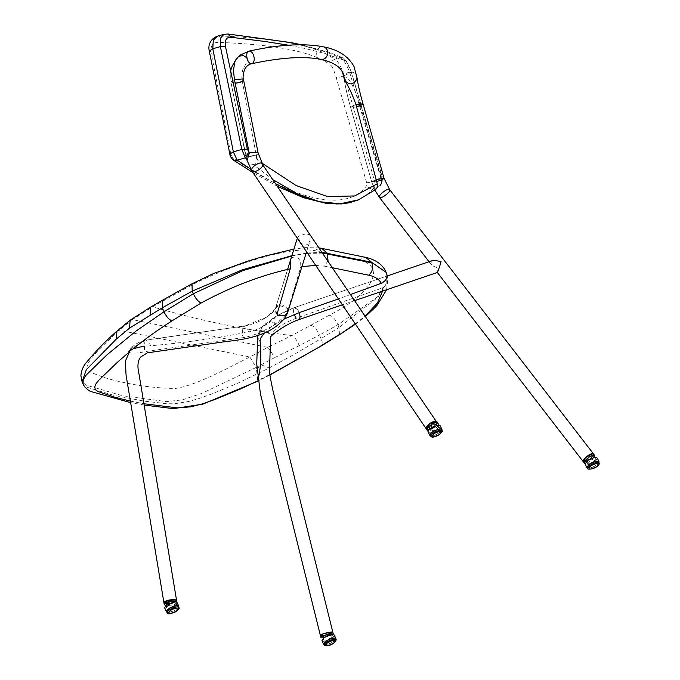 <?xml version="1.0" encoding="UTF-8"?>
<svg xmlns="http://www.w3.org/2000/svg" width="680" height="680" viewBox="0 0 680 680"><rect width="100%" height="100%" fill="white"/><g stroke="black" fill="none" stroke-linecap="round" stroke-linejoin="round"><path stroke-width="0.51" stroke-dasharray="3.4 2.55" d="M250.656 169.048L276.386 184.271M356.804 200.523L360.842 198.67L370.337 191.913L373.813 188.232L379.916 185.444L378.811 186.524C375.037 188.921 373.881 189.958 375.343 189.644L358.522 199.835M344.114 78.336L344.105 77.834C347.242 72.428 356.49 92.225 360.221 105.477L350.616 107.27L371.688 181.883C371.883 181.262 373.379 180.489 376.184 179.571L371.688 181.883L374.663 189.694L375.921 189.32M273.436 179.919L253.266 164.594L248.557 163.319L247.197 161.636L247.325 159.554M331.075 65.526C332.469 66.886 334.177 70.89 336.2 77.52L366.656 182.699L366.767 185.478C347.539 212.33 296.556 201.875 232.994 158.041L230.971 154.862L210.97 51.833C210.613 45.535 212.993 42.381 218.11 42.355C277.202 44.54 314.857 52.267 331.075 65.526C330.633 62.56 331.823 60.511 334.628 59.381C337.883 60.758 341.088 66.207 344.241 75.735L374.493 180.812C375.42 184.407 375.19 186.881 373.813 188.232C370.753 189.355 368.407 188.436 366.767 185.478M218.11 42.355C217.685 39.389 218.433 37.247 220.362 35.938C280.602 38.522 318.69 46.333 334.628 59.381L339.048 57.384C343.017 58.675 346.63 63.946 349.885 73.202L380.791 177.939C381.709 181.466 381.421 183.974 379.916 185.444L380.953 184.688L381.811 176.681L351.186 71.927C349.036 65.535 346.936 61.761 344.887 60.622L322.847 52.972L305.142 48.509L288.507 45.203M217.583 36.108L226.363 34.264C279.319 39.194 316.88 46.895 339.048 57.384L342.269 57.545L346.264 61.072L351.39 72.08L344.241 75.735C340.552 77.121 337.875 77.716 336.2 77.52M234.005 160.514L232.994 158.041M360.221 105.477L381.709 179.588M246.882 57.885L247.554 60.86L242.573 70.023L241.766 78.421L256.19 154.955L248.225 156.578L245.531 155.533L246.653 154.054L249.424 152.847L245.531 155.533C245.497 158.041 258.961 155.567 258.137 153.017M253.266 164.594C256.3 164.076 257.541 162.239 256.989 159.094L262.225 163.327M223.924 34.323L227.91 34M344.887 60.622L342.269 57.545L329.137 52.402L301.554 44.77M366.656 182.699C368.602 182.725 371.212 182.095 374.493 180.812L382.313 176.868C382.202 180.132 384.489 177.54 380.953 184.688L378.811 186.524M430.27 435.166C431.536 436.169 434.291 435.523 438.523 433.202L441.541 429.675M441.881 430.372L438.719 433.262C435.438 435.175 432.743 436.041 430.618 435.863M428.102 431.808C429.462 432.897 432.421 432.191 436.985 429.692C439.348 428.179 440.436 426.912 440.232 425.892M432.157 428.247L429.837 430.967C430.287 432.786 439.56 428.485 438.498 426.743C437.529 425.96 435.412 426.471 432.157 428.247L431.894 427.677M431.332 425.374L435.183 424.142C437.81 424.771 428.714 429.216 429.828 426.751L431.332 425.374M166.982 611.779C168.019 612.833 170.476 612.459 174.352 610.649C177.2 609.059 178.525 607.673 178.339 606.483M178.695 607.248L174.48 610.767L167.339 612.544M164.883 608.413C165.996 609.552 168.648 609.152 172.822 607.197C175.891 605.489 177.319 603.993 177.114 602.71M169.694 604.401L166.625 607.606C167.169 609.577 176.46 605.413 175.363 603.525C174.565 602.71 172.678 603.007 169.694 604.401L169.422 603.798M168.7 601.715L172.04 600.856C174.947 601.587 165.435 606.05 166.719 603.338L168.768 602.012M587.256 467.304C587.911 469.897 600.075 464.423 598.596 461.958M585.149 463.956L588.965 464.329M595.212 461.38L597.354 458.201M598.952 462.731C595.961 466.216 592.178 467.993 587.622 468.069M593.895 461.431L595.612 459.025C595.102 457.028 585.752 461.244 586.891 463.131C588.123 464.049 590.461 463.479 593.895 461.431L591.566 458.243C588.591 459.901 587.061 460.105 586.967 458.864L592.271 456.365L591.566 458.243M324.105 644.079C324.743 646.501 336.838 640.773 335.393 638.639M321.946 640.713C322.635 643.314 335.656 637.152 334.101 634.848M335.733 639.336C332.69 642.693 328.933 644.504 324.436 644.776M331.228 637.534L332.367 635.689C331.865 633.819 322.567 638.231 323.68 639.871C325.201 640.67 327.717 639.888 331.228 637.534L328.67 634.534C325.695 636.404 324.037 636.777 323.688 635.664L329.06 633.071L328.67 634.534M329.171 315.265L291.865 335.529C248.37 330.625 201.943 321.062 152.575 306.858L193.902 283.883C236.691 262.642 291.609 246.211 314.304 250.656L358.513 259.802C386.962 266.101 373.337 293.199 329.171 315.265C332.291 315.8 335.197 318.988 337.9 324.819L377.383 296.981L386.147 283.951L386.129 272.391M116.849 331.194L119.255 330.225L249.875 357C225.828 368.925 197.174 385.135 175.117 388.535C156.944 388.076 140.667 386.214 126.293 382.959C111.171 380.171 98.209 376.031 87.422 370.549C83.402 361.794 104.958 344.148 119.255 330.225L132.158 319.6L267.707 347.412L249.875 357L256.071 367.48L201.943 393.346L182.197 399.908L166.379 401.608L122.621 395.769L86.02 385.126L82.076 381.718M310.947 325.431C314.058 326.102 316.897 329.307 319.464 335.045L299.251 345.652C296.913 340.034 294.449 336.659 291.865 335.529L267.656 347.403M291.881 255.68L306.153 253.104M307.3 252.951L322.456 252.416M193.902 283.883L192.041 283.755M162.384 300.305L164.194 300.245M267.707 347.412C269.688 349.061 271.873 352.521 274.278 357.799L256.071 367.48M130.135 320.186L132.158 319.6M299.251 345.652L274.278 357.799M141.653 346.655L150.45 345.78C183.294 342.916 215.959 338.3 248.447 331.925C259.93 329.851 275.375 320.28 277.024 314.228L275.298 308.95L278.851 305.125L287.317 308.414L287.878 310.258L300.832 266.747L301.954 266.577M386.18 272.51L386.223 283.9L377.749 297.483L339.065 327.497L337.9 324.819L319.464 335.045L321.019 338.606L295.366 353.753L268.345 368.424L238.17 383.027L211.845 393.933L198.483 398.709L188.36 401.531L174.683 403.741L167.322 403.775L144.534 401.175L113.585 395.318L86.947 387.234L83.113 384.081M291.797 255.977L306 253.598M307.606 253.41L322.932 253.121M277.024 314.228L275.765 312.536L275.357 308.72L290.887 259.199L292.145 257.737L293.837 257.04L296.233 257.193L298.46 258.383L300.585 261.443L300.832 266.747M248.447 331.925L247.775 329.324L244.145 325.992L242.853 326.731L242.352 335.376L243.619 337.56C261.239 334.773 285.736 319.608 287.878 310.258M273.589 321.997C275.468 322.125 275.306 322.898 273.105 324.309C271.32 324.139 271.481 323.365 273.589 321.997M259.046 375.054L257.091 372.598L256.589 370.005L257.541 379.278L258.57 379.993L267.24 376.133L269.407 373.363L269.433 370.447L269.518 371.994M260.075 340.986L258.264 338.649L257.762 336.048L261.69 330.599L270.104 333.905L270.606 336.617C272.909 330.131 281.426 323.995 296.157 318.206L382.619 287.852L382.551 291.125M350.846 294.406L338.394 298.945M294.142 314.449L293.794 308.185L294.517 307.522L298.308 310.666L299.166 312.622C297.644 308.941 296.106 307.232 294.55 307.513L294.542 307.513C292.545 310.786 293.454 314.704 297.271 319.277L298.86 319.617M382.619 287.852L386.282 285.422L387.362 283.628L387.914 279.438L387.362 276.012M270.606 336.617L269.425 370.642L268.931 367.854L260.517 364.548L256.589 370.005L257.762 336.048C260.729 325.048 265.837 324.334 270.98 319.71C276.87 315.426 284.716 311.363 294.517 307.522L387.328 275.918L294.542 307.513M267.24 376.133L269.9 374.774M355.24 323.858L365.347 315.868M243.619 337.56L145.562 351.543C138.184 353.277 132.566 353.591 128.69 352.478L128.035 353.039M130.39 401.115L143.939 403.741M257.779 380.868L259.751 379.899M264.316 333.055L271.966 326.51L283.764 319.243M128.69 352.478L128.885 351.534C131.92 345.814 137.683 341.998 146.183 340.085L144.891 340.833L144.389 349.477L145.562 351.543M426.513 429.284C428.264 430.703 431.077 429.947 434.928 427.023C437.01 425.094 437.758 423.445 437.163 422.084C439.612 425.247 428.171 432.548 426.53 429.309L427.423 429.913L434.928 427.023L436.976 421.863M593.47 453.875C595.314 455.863 584.366 463.981 583.287 461.728C584.366 463.989 595.332 455.855 593.47 453.875M593.462 455.039L591.472 457.742L584.417 462.017L591.183 458.031L592.798 453.577M287.606 269.399L275.4 308.575C277.032 301.767 290.122 305.142 287.7 312.315M163.94 602.786C164.721 603.985 167.391 604.154 171.938 603.313C174.921 602.573 176.477 601.689 176.621 600.678C177.319 603.126 163.804 605.158 163.94 602.786L164.798 603.525L171.938 603.313L175.95 601.723M300.067 242.25L303.764 245.064L305.991 245.072L308.074 243.933L309.986 240.788L309.944 234.71L305.005 234.107L298.8 236.062L297.5 238.306L300.067 242.25M332.826 632.255C333.412 633.412 320.118 636.599 320.348 635.35C320.186 636.625 333.523 633.343 332.826 632.255M437.359 272.468L438.183 268.209L433.602 266.228L431.171 264.426L430.738 263.925L431.673 260.822M332.061 632.009C328.5 631.754 316.948 635.537 321.113 635.587C324.675 635.842 336.226 632.068 332.061 632.009M176.919 602.497L176.919 602.497C176.783 603.509 175.219 604.392 172.244 605.132L166.175 605.591M176.621 600.678L171.938 603.313L164.908 603.56M438.183 425.374L435.888 428.442C432.803 430.907 430.202 431.834 428.069 431.214M437.163 422.084L434.928 427.023L427.219 429.845M333.192 634.329C331.398 635.537 328.075 636.539 323.221 637.347M330.463 633.624L323.926 635.324M594.184 457.258C591.362 460.81 588.327 462.885 585.072 463.479M209.27 51.017L210.97 51.833M230.971 154.862L229.823 154.139M382.313 176.868L351.39 72.08M344.114 78.353L344.123 78.412C343.043 71.085 356.558 69.284 356.94 77.427M356.515 106.675C352.894 107.567 350.931 107.763 350.616 107.27L355.971 104.695C352.682 105.697 350.897 106.564 350.616 107.27L371.688 181.883L376.695 181.509M242.182 81.345L233.623 83.291L230.919 82.246L232.042 80.775L234.464 79.679L230.919 82.246L230.579 72.216C230.902 70.04 231.429 64.677 237.269 57.8M442.077 430.772L439.059 434.299C434.826 436.619 432.072 437.274 430.805 436.262M439.059 434.299L439.05 434.767M178.849 607.58C179.044 608.77 177.709 610.156 174.862 611.745C171.011 613.547 168.564 613.929 167.501 612.892M599.106 463.054C600.585 465.511 588.472 470.968 587.775 468.41M335.665 640.866C334.296 643.458 325.031 647.182 324.632 645.184M132.226 319.608L152.575 306.858L150.645 307.13M358.513 259.802L365.798 257.397M314.304 250.656L319.583 248.175M339.464 334.738L339.065 327.497L321.019 338.606C322.813 343.153 322.668 345.644 320.586 346.094M328.015 260.635L324.522 266.177L332.868 267.818M315.724 265.412L324.522 266.177M150.45 345.78L149.812 343.417L146.183 340.085L244.145 325.992C252.042 324.708 259.709 321.674 267.155 316.88C272.875 312.579 275.604 309.85 275.357 308.72M374.901 190.162L371.688 181.883C371.526 183.243 384.701 179.656 384.064 178.389M320.883 59.415C313.625 58.225 316.65 44.999 323.468 46.827M235.212 83.266L230.919 82.246L230.775 70.55M277.967 186.618L252.986 172.618M344.123 78.412C345.363 87.159 347.531 96.772 350.616 107.27C347.531 96.772 345.363 87.159 344.123 78.412M246.262 158.627L230.919 82.246L247.197 161.636M437.588 425.459L438.498 426.743M429.828 426.751C429.301 426.929 429.301 428.332 429.837 430.967M172.04 600.856L175.363 603.525M595.612 459.025L594.601 457.614M586.891 463.131L586.44 461.465M332.367 635.689L331.466 634.406M330.956 633.956L329.06 633.071M323.68 639.871L323.238 638.375M319.404 247.911L304.912 247.605L293.938 249.084M355.445 324.173L365.67 316.336M386.597 289.748L387.88 279.021M269.935 375.02L257.822 381.123M144.16 405.059L130.636 402.62M270.606 336.498L269.433 370.447M429.037 261.724L430.738 263.925M275.298 308.95L267.147 316.957L244.919 325.933L145.375 340.255L130.942 348.619M284.962 315.512L287.325 313.225M297.33 238.204L297.525 237.575M306.544 251.838L309.986 240.788M257.72 335.716L257.881 334.5L263.118 326.077L276.887 315.894L294.55 307.513M354.969 300.517L342.363 304.81"/><path stroke-width="1.02" d="M436.976 421.863L436.254 421.464L428.434 424.643L426.513 429.284C424.456 426.666 432.905 420.172 436.254 421.464L261.613 163.141C258.264 161.849 249.806 168.351 251.872 170.969C253.47 174.258 264.971 166.94 262.523 163.769L258.137 153.017L257.15 152.235L249.424 152.847L247.325 159.554L245.361 157.837L237.192 160.208L250.656 169.048M276.386 184.271L296.633 194.114L305.532 197.608L321.827 202.266L336.515 203.966L343.357 203.694L349.554 202.733L358.522 199.835L340.085 203.77L319.506 201.714L297.058 193.69L273.436 179.919M288.507 45.203L264.35 41.395L231.013 37.264C226.491 37.052 224.612 40.01 225.386 46.121L247.333 149.09L249.093 152.38L245.361 157.837L241.808 149.421L220.371 46.631L212.797 48.764L213.291 40.154L217.583 36.108C210.528 38.607 207.774 45.127 209.27 51.017L229.823 154.139L233.342 151.861L237.192 160.208L234.005 160.514L252.986 172.618M262.225 163.327L296.106 185.538L327.641 196.613L354.841 195.933L377.289 183.779L355.971 104.695C352.69 95.072 348.882 86.887 344.53 80.138L344.105 77.834M344.114 78.344L342.541 72.352C340.476 67.481 334.985 63.597 326.069 60.707L320.883 59.415C324.445 59.678 326.731 57.791 327.734 53.754C327.955 50.142 326.536 47.83 323.468 46.827C338.207 49.614 348.381 56.194 354.017 66.555L356.94 77.427L356.796 79.178C353.192 85.085 349.103 85.4 344.53 80.138M249.093 152.38L234.464 79.679L233.452 70.303L234.931 61.608L237.924 57.179L239.708 56.041L243.55 55.658L246.815 57.791L247.622 60.256M256.19 154.955L256.989 159.094M225.386 46.121L220.371 46.631L220.371 38.267L223.924 34.323L217.583 36.108M231.013 37.264L227.91 34L290.819 42.559L301.554 44.77M375.921 189.32L358.522 199.835M375.343 189.644C376.958 188.844 377.604 186.889 377.289 183.779M376.695 181.509L381.607 179.962L381.565 183.141L380.094 185.53M441.541 429.675C440.946 427.303 428.893 432.897 430.27 435.166L430.805 436.262C429.437 433.993 441.481 428.4 442.077 430.772L441.541 429.675M430.618 435.863L429.837 435.379C428.357 432.93 441.337 426.904 441.975 429.462L441.881 430.372M441.975 429.462L440.232 425.892C439.594 423.342 426.615 429.361 428.102 431.808L429.837 435.379M178.339 606.483C177.633 603.908 165.554 609.331 166.982 611.779L167.493 612.875C166.065 610.428 178.143 605.005 178.849 607.58L178.339 606.483M167.339 612.544L166.541 611.983C165.01 609.348 178.016 603.509 178.772 606.279L178.695 607.248M178.772 606.279L177.114 602.71C176.35 599.947 163.353 605.778 164.883 608.413L166.541 611.983M599.106 463.054L598.596 461.958C596.981 460.776 593.946 461.516 589.483 464.177L587.256 467.304L587.775 468.401L590.002 465.273C594.465 462.604 597.499 461.873 599.106 463.054L599.106 463.054C599.743 464.839 597.669 466.718 592.9 468.698C589.05 469.387 587.341 469.285 587.775 468.401M599.029 461.754L597.354 458.201C595.62 456.926 592.348 457.716 587.545 460.581L585.149 463.956L586.823 467.508L589.22 464.142C594.031 461.269 597.295 460.479 599.029 461.754L598.952 462.731M588.965 464.329L595.212 461.38M587.622 468.069L586.823 467.508M324.632 645.175C326.91 646.561 330.14 645.754 334.322 642.753C336.149 640.313 336.685 639.302 335.92 639.736L335.393 638.639C333.412 637.593 330.14 638.613 325.584 641.673L324.105 644.079L324.632 645.175L326.111 642.77C330.667 639.71 333.94 638.698 335.92 639.736L335.665 640.866M335.826 638.427L334.101 634.848C331.967 633.735 328.449 634.822 323.536 638.12L321.946 640.713L323.672 644.283L325.261 641.699C330.174 638.401 333.693 637.304 335.826 638.427L335.733 639.336M324.436 644.776L323.672 644.292M293.938 249.084L263.356 256.462L247.112 261.358L213.809 273.453L192.006 283.773L192.21 291.116L162.265 307.844L163.99 311.78L193.35 293.726L192.219 291.133L242.615 269.714L291.881 255.68M83.113 384.081L83.181 379.865L85.782 375.479L106.998 354.807L135.762 331.245L163.99 311.788C166.26 316.498 168.912 319.541 171.938 320.9L171.938 320.9C157.667 330.021 144.763 339.303 133.212 348.747L141.653 346.655M322.456 252.416L371.493 262.2L386.07 272.264C384.106 266.985 377.808 259.964 365.798 257.397L371.493 262.2L386.129 272.391M306.153 253.104L307.3 252.951M116.535 338.87L116.849 331.194C105.766 340.918 95.608 351.348 86.385 362.491C83.079 366.325 81.243 370.77 80.894 375.827L82.076 381.718L86.352 369.631L116.535 338.87L129.566 328.075L162.273 307.861M162.265 307.844L162.367 300.313L192.006 283.773M129.566 328.075L130.135 320.186L150.645 307.13L150.161 314.925M287.7 312.315L284.962 315.512L278.851 315.495L277.024 314.228L290.258 268.787L290.504 260.125M386.18 272.51L387.362 276.012M290.258 268.787C260.652 275.425 230.911 286.841 201.042 303.05C198.194 301.606 195.627 298.495 193.35 293.726L242.896 270.606L291.797 255.977M306 253.598L307.606 253.41M322.932 253.121L371.79 262.871C373.43 267.648 372.445 271.771 368.824 275.23L332.868 267.818M82.076 381.718L83.104 384.072C83.121 386.104 89.641 391.748 91.553 391.731L130.636 402.62M264.316 333.055L260.67 338.13L260.075 340.986C261.358 353.353 261.018 364.709 259.046 375.054L257.541 379.278M294.142 314.449L296.157 318.206M437.385 271.567C436.568 275.629 439.866 266.339 441.039 261.604L435.285 260.482L431.673 260.822L387.328 275.918L385.585 280.219L382.228 282.94L350.846 294.406M338.394 298.945L299.166 312.622L283.764 319.243M269.9 374.774L321.394 345.865L269.935 375.02M321.394 345.865L339.464 334.738L355.24 323.858M365.347 315.868L377.476 302.914L382.551 291.125M128.035 353.039L117.359 362.346L98.94 380.086L95.939 383.834L94.707 387.09L95.37 389.683L97.937 391.501L114.742 397.205L130.39 401.115M143.939 403.741L177.293 407.864L190.544 406.87L202.75 403.801L214.974 399.475L240.567 388.926L257.779 380.868M128.885 351.534L133.212 348.747M427.219 429.845L428.749 424.354L436.254 421.464L437.163 422.084C435.557 418.795 424.074 426.113 426.513 429.284L251.872 170.969L246.262 158.627M592.798 453.577L593.47 453.875C591.855 453.144 589.126 454.469 585.284 457.869L583.287 461.728C581.715 460.079 590.036 453.144 592.798 453.577L585.573 457.581L583.406 461.848L584.417 462.017L585.284 457.869L592.594 453.568L593.462 455.039M175.95 601.723L175.755 599.947L176.621 600.678C176.724 598.323 163.285 600.338 163.94 602.786C166.124 600.287 170.068 599.335 175.755 599.947L167.067 600.585L163.94 602.786L164.237 604.605C163.582 602.2 176.774 600.151 176.91 602.446L176.621 600.678L175.755 599.947L168.623 600.151L164.152 603.16L164.908 603.56M297.695 238.748L298.826 239.624L300.067 242.25M332.061 632.009L332.826 632.255C331.135 631.754 327.615 632.383 322.26 634.151L320.348 635.35C319.855 634.44 329.341 631.822 332.061 632.009L332.817 632.23M298.8 319.642L298.945 319.583C300.245 318.435 300.322 316.115 299.166 312.622M166.175 605.591L164.237 604.605M428.069 431.214L427.474 430.703C425.034 427.524 436.517 420.214 438.124 423.504L438.183 425.374M323.221 637.347L320.807 637.202L322.719 636.004C328.075 634.236 331.594 633.598 333.285 634.108L333.192 634.329M323.926 635.324L322.091 635.562L322.26 634.151L331.083 632.043L332.061 632.009L330.463 633.624M585.072 463.479L584.409 463.182L586.398 459.315C590.248 455.923 592.977 454.588 594.583 455.328L594.184 457.258M209.27 51.017L212.797 48.764L233.342 151.861L241.808 149.421L247.333 149.09M439.05 434.767C443.351 430.635 441.787 430.168 434.367 433.364C430.066 437.495 431.63 437.962 439.05 434.767L439.059 434.299M432.157 428.247L431.332 425.374M174.947 612.136C180.293 607.877 179.282 606.968 171.904 609.416C166.557 613.674 167.569 614.575 174.947 612.136L174.862 611.745M169.694 604.401L168.7 601.715M590.614 465.86C587.35 469.906 589.407 470.186 596.785 466.684C600.049 462.638 597.992 462.366 590.614 465.86M326.808 643.288C324.776 646.833 327.267 646.637 334.279 642.727C336.302 639.183 333.812 639.379 326.808 643.288M319.583 248.175L321.606 248.31L327.216 253.096L328.015 260.635M116.849 331.194L129.982 320.297M201.042 303.05L171.938 320.9M301.954 266.577L315.724 265.412M338.623 334.959L320.586 346.094M381.31 283.322C379.21 279.31 375.046 276.607 368.824 275.23M355.971 104.695L362.993 103.776L384.064 178.389L376.184 179.571M388.951 189.261L389.623 189.567C391.476 191.556 380.528 199.673 379.44 197.412L379.44 197.412C377.868 195.763 386.189 188.827 388.951 189.261M356.94 77.427C357.926 84.328 359.95 93.109 362.993 103.776L362.993 103.776C362.601 104.609 360.442 105.57 356.515 106.675M234.464 79.679L242.539 78.948L243.525 79.739C242.989 81.464 240.219 82.637 235.212 83.266M254.218 58.131C253.419 53.499 251.719 51.161 249.101 51.111L249.101 51.111C244.29 51.91 247.605 65.102 251.838 63.673L251.838 63.673C253.58 62.993 254.371 61.149 254.218 58.131M356.804 200.523L341.819 203.941L326.468 203.447L303.501 197.702L277.967 186.618M229.823 154.139C230.07 156.332 231.463 158.457 234.005 160.514M227.91 34L223.924 34.323M442.077 430.772C443.029 430.814 442.051 432.149 439.127 434.767C434.562 437.283 431.783 437.784 430.805 436.262M435.183 424.142L437.588 425.459M178.849 607.58C179.945 608.124 178.653 609.645 174.989 612.153C169.685 614.116 167.186 614.354 167.493 612.875M166.719 603.338C166.158 603.585 166.124 605.005 166.625 607.606M594.601 457.614L592.271 456.365M586.44 461.465L586.967 458.864M331.466 634.406L330.956 633.956M323.238 638.375L323.688 635.664M365.798 257.397L319.404 247.911M162.367 300.313L150.645 307.13M339.464 334.738L355.445 324.173M365.67 316.336L376.737 305.804L386.597 289.748M257.822 381.123L202.869 404.132L173.494 408.654L144.16 405.059M374.901 190.162L379.44 197.412L429.037 261.724M384.064 178.389L389.623 189.567L594.583 455.328M258.137 153.017L243.525 79.739C242.726 78.574 243.015 75.225 244.417 69.691C246.236 66.224 248.71 64.218 251.838 63.673C281.154 57.426 304.173 56.006 320.883 59.415M230.775 70.55L231.523 67.498L236.759 58.208L240.286 55.038L249.101 51.111C279.361 44.498 304.155 43.069 323.468 46.827M437.333 272.476L584.409 463.182M130.942 348.619L125.409 361.021L126.038 374.935L163.94 602.786M287.427 312.97C286.272 316.276 283.875 319.591 280.245 322.906C265.863 336.608 242.054 339.839 226.185 341.504L147.356 352.844L140.649 357.025C137.726 360.833 137.181 366.512 139.009 374.068L176.621 600.678M287.606 269.399L297.33 238.204M287.683 312.366L306.544 251.838M333.285 634.108L273.088 391.187C270.649 380.06 269.45 373.159 269.493 370.481L270.657 336.591M320.807 637.202L260.431 393.865L256.734 364.046L257.72 335.716M270.538 337.331L270.512 337.407C269.203 336.796 283.942 324.802 298.945 319.583M437.359 272.468L354.969 300.517M342.363 304.81L298.86 319.617M426.513 429.284L427.474 430.703M437.163 422.084L438.124 423.504"/></g></svg>
